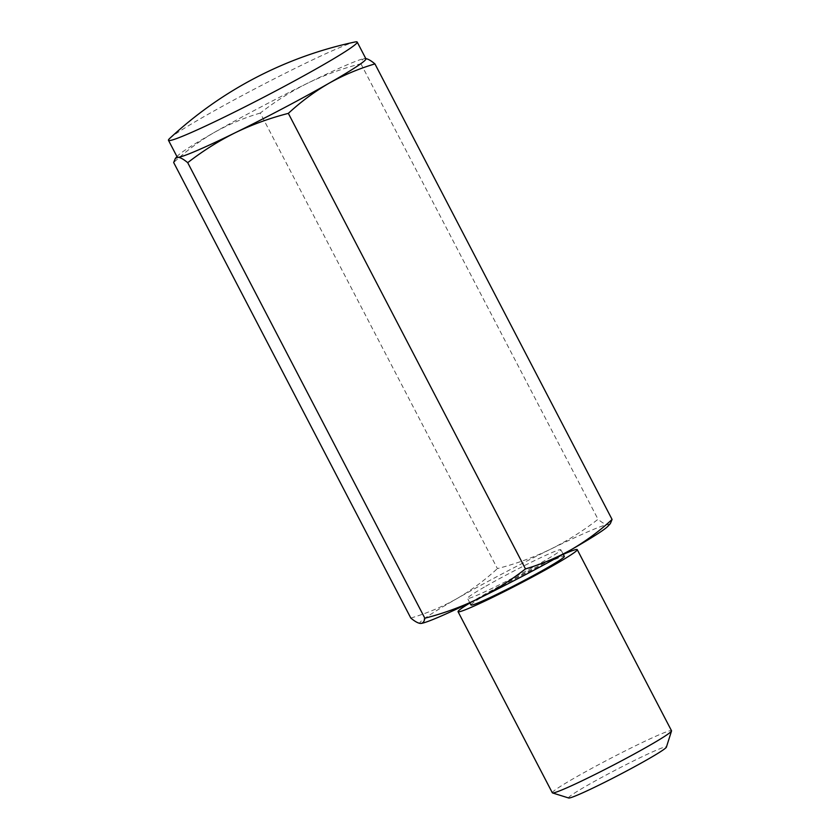 <?xml version="1.0" encoding="UTF-8"?>
<svg xmlns="http://www.w3.org/2000/svg" width="840" height="840" viewBox="0 0 840 840"><rect width="100%" height="100%" fill="white"/><g stroke="black" fill="none" stroke-linecap="round" stroke-linejoin="round"><path stroke-width="0.63" stroke-dasharray="4.2 3.15" d="M365.788 58.58L365.159 58.527C362.87 58.601 361.452 60.343 360.895 63.746C342.342 68.534 324.649 74.981 307.818 83.097C291.102 91.423 275.257 101.409 260.264 113.053L497.406 568.596C515.97 563.819 533.663 557.361 550.484 549.245C567.2 540.928 583.054 530.943 598.038 519.288C602.165 522.753 605.42 524.548 607.813 524.674L610.355 523.604M410.812 618.062C427.014 613.263 442.365 606.784 456.876 598.637C471.272 590.268 484.785 580.262 497.406 568.596M260.264 113.053C244.44 117.716 229.078 124.194 214.21 132.489C199.763 140.889 186.249 150.906 173.67 162.519M360.895 63.746L598.038 519.288M365.159 58.527L364.455 58.58A106.376 5.765 152.5 0 1 365.159 58.527A106.376 5.765 152.5 0 1 365.904 58.79M568.68 798A55.167 2.993 152.5 0 1 587.738 785.169A55.167 2.993 152.5 0 1 639.723 757.88A55.167 2.993 152.5 0 1 666.404 747.127M552.332 792.803A67.19 3.644 152.5 0 1 575.715 777.294A67.19 3.644 152.5 0 1 637.581 744.765A67.19 3.644 152.5 0 1 671.517 730.748M469.917 602.962A67.19 3.644 152.5 0 1 481.435 596.19A67.19 3.644 152.5 0 1 563.283 554.358M421.197 623.406A106.376 5.765 152.5 0 1 420.599 623.448A106.376 5.765 152.5 0 1 456.876 598.637A106.376 5.765 152.5 0 1 550.484 549.245A106.376 5.765 152.5 0 1 607.813 524.674A106.376 5.765 152.5 0 1 607.908 526.25M177.188 157.028A106.376 5.765 152.5 0 1 177.839 155.715A106.376 5.765 152.5 0 1 214.21 132.489A106.376 5.765 152.5 0 1 307.818 83.097A106.376 5.765 152.5 0 1 364.455 58.58M169.733 138.411A106.376 5.765 152.5 0 1 205.506 115.763A106.376 5.765 152.5 0 1 337.827 48.352A106.376 5.765 152.5 0 1 354.921 42M485.846 586.215A52.626 2.845 152.5 0 1 534.303 560.731A52.626 2.845 152.5 0 1 560.889 549.759A52.626 2.845 152.5 0 1 515.519 576.587A52.626 2.845 152.5 0 1 467.523 598.364A52.626 2.845 152.5 0 1 485.846 586.215M470.967 604.968A52.626 2.845 152.5 0 1 489.279 592.83A52.626 2.845 152.5 0 1 537.747 567.347A52.626 2.845 152.5 0 1 564.333 556.374M177.839 155.715L176.988 156.65M563.199 554.2L560.889 549.759M469.833 602.805L467.523 598.364"/><path stroke-width="1.26" d="M176.988 156.65L175.392 158.361L173.67 162.519L410.812 618.062C414.939 621.526 418.205 623.312 420.599 623.448C422.877 623.364 424.294 621.621 424.851 618.219L187.709 162.677C202.692 151.022 218.547 141.036 235.263 132.72C252.084 124.604 269.776 118.157 288.341 113.368L525.483 568.911C510.5 580.566 494.644 590.551 477.929 598.868C461.097 606.984 443.405 613.431 424.851 618.219M288.341 113.368C300.962 101.703 314.475 91.697 328.881 83.328C343.392 75.18 358.743 68.702 374.934 63.903L612.077 519.446C599.76 530.87 586.247 540.876 571.536 549.486A106.376 5.765 152.5 0 1 477.929 598.868A106.376 5.765 152.5 0 1 421.292 623.396L420.599 623.448M175.392 158.361L177.933 157.29C180.327 157.427 183.582 159.222 187.709 162.677M612.077 519.446L610.355 523.604L607.908 526.25A106.376 5.765 152.5 0 1 571.536 549.486C556.973 557.655 541.611 564.134 525.483 568.911M374.934 63.903C370.808 60.449 367.553 58.653 365.159 58.527M563.283 554.358A67.19 3.644 152.5 0 1 577.248 549.644L671.517 730.748A67.19 3.644 152.5 0 1 671.528 730.968L666.404 747.127A55.167 2.993 152.5 0 1 618.849 775.068A55.167 2.993 152.5 0 1 568.68 798L552.51 792.928A67.19 3.644 152.5 0 1 552.332 792.803L458.052 611.699A67.19 3.644 152.5 0 1 469.917 602.962M671.528 730.968A67.19 3.644 152.5 0 1 613.599 764.999A67.19 3.644 152.5 0 1 552.51 792.928M577.248 549.644A67.19 3.644 152.5 0 1 519.33 583.895A67.19 3.644 152.5 0 1 458.052 611.699M357.2 42.063L365.904 58.79A106.376 5.765 152.5 0 1 328.881 83.328A106.376 5.765 152.5 0 1 235.263 132.72A106.376 5.765 152.5 0 1 177.933 157.29A106.376 5.765 152.5 0 1 177.188 157.028L168.472 140.311A106.376 5.765 152.5 0 1 169.733 138.411A391.923 391.923 0 0 1 354.921 42A106.376 5.765 152.5 0 1 357.2 42.063A106.376 5.765 152.5 0 1 265.503 96.296A106.376 5.765 152.5 0 1 168.472 140.311M563.199 554.2L564.333 556.374A52.626 2.845 152.5 0 1 518.962 583.202A52.626 2.845 152.5 0 1 470.967 604.968L469.833 602.805"/></g></svg>
